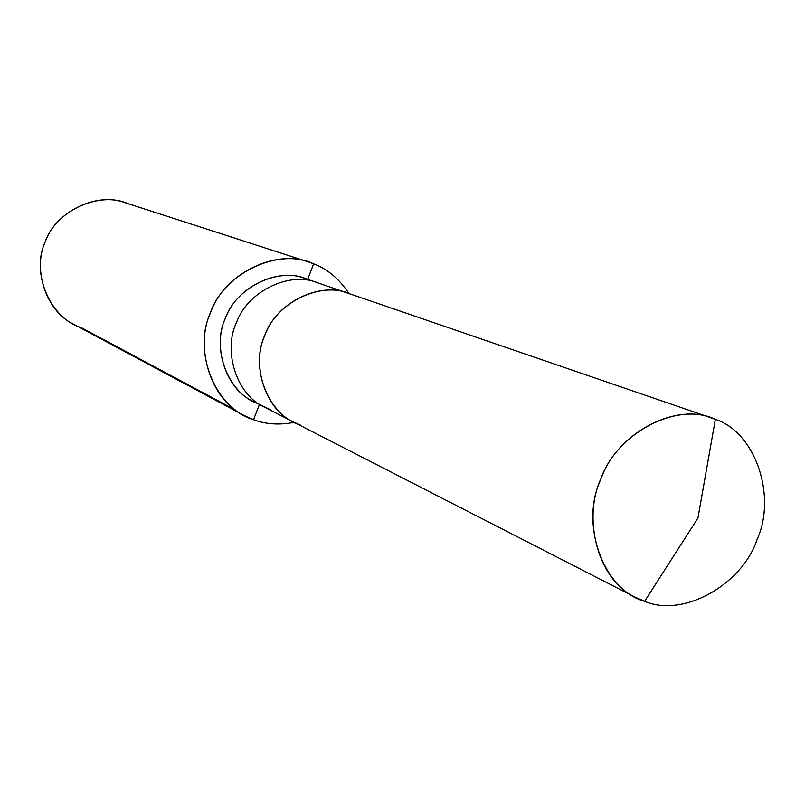 <?xml version="1.0" encoding="UTF-8"?>
<svg xmlns="http://www.w3.org/2000/svg" width="805" height="805" viewBox="0 0 805 805"><rect width="100%" height="100%" fill="white"/><g stroke="black" fill="none" stroke-linecap="round" stroke-linejoin="round"><path stroke-width="1.21" d="M715.343 419.365L697.945 518.028L644.634 601.295C604.163 590.528 579.741 525.705 600.288 480.444C615.614 433.231 677.83 400.82 715.343 419.365L712.133 418.177C675.395 402.631 617.938 432.828 601.627 477.154C581.572 518.158 598.085 580.969 635.859 597.511L644.634 601.295L697.945 518.028L715.343 419.365C755.251 431.993 776.926 495.92 757.123 539.37C742.351 584.712 682.892 618.029 644.634 601.295C682.892 618.029 742.351 584.712 757.123 539.37C776.926 495.92 755.251 431.993 715.343 419.365L708.883 417.141L715.343 419.365M635.859 597.511L293.523 422.031C264.473 409.131 250.929 363.337 265.358 334.115C276.9 302.418 319.877 281.488 348.263 293.302C319.877 281.488 276.9 302.418 265.358 334.115C250.929 363.337 264.473 409.131 293.523 422.031L300.265 424.98C269.232 416.195 249.681 368.75 264.412 336.47C275.149 302.67 321.688 280.21 350.739 294.207C321.688 280.21 275.149 302.67 264.412 336.47C249.681 368.75 269.232 416.195 300.265 424.98M350.739 294.207L317.14 282.615C289.538 271.144 247.87 291.309 236.73 321.93C222.784 350.165 236.006 394.46 264.231 407.018C236.006 394.46 222.784 350.165 236.73 321.93C247.87 291.309 289.538 271.144 317.14 282.615L305.266 278.54C277.977 267.21 236.801 287.073 225.813 317.291C212.047 345.134 225.148 388.875 253.062 401.293L270.792 409.886M319.545 283.501L317.14 282.615M307.641 279.416C279.858 266.083 235.483 287.053 225.068 319.122C210.95 349.511 229.093 394.873 258.787 403.848M259.391 404.533L253.535 419.707C216.233 409.232 192.415 352.479 210.035 313.89C222.834 273.479 278.792 246.894 313.658 263.819L307.661 279.365L313.658 263.819L309.261 262.229C275.109 248.866 224.736 273.871 211.162 311.092C194.246 345.466 209.803 399.391 244.086 415.481L253.535 419.707L259.391 404.533M235.412 410.017L81.154 327.575L235.412 410.017M244.086 415.481L73.406 324.093C45.352 310.841 32.291 267.824 45.694 240.705C56.37 211.282 97.033 191.811 125.047 202.689L309.261 262.229M128.649 203.977C100.001 190.262 54.821 210.96 44.808 242.909C30.862 273.368 50.655 318.75 81.154 327.575M313.658 263.819C327.615 269.132 339.388 279.043 348.988 293.553C339.388 279.043 327.615 269.132 313.658 263.819M294.197 422.384C279.315 425.201 265.761 424.305 253.535 419.707C265.761 424.305 279.315 425.201 294.197 422.384M712.133 418.177L348.263 293.302M293.523 422.031L264.231 407.018"/></g></svg>
